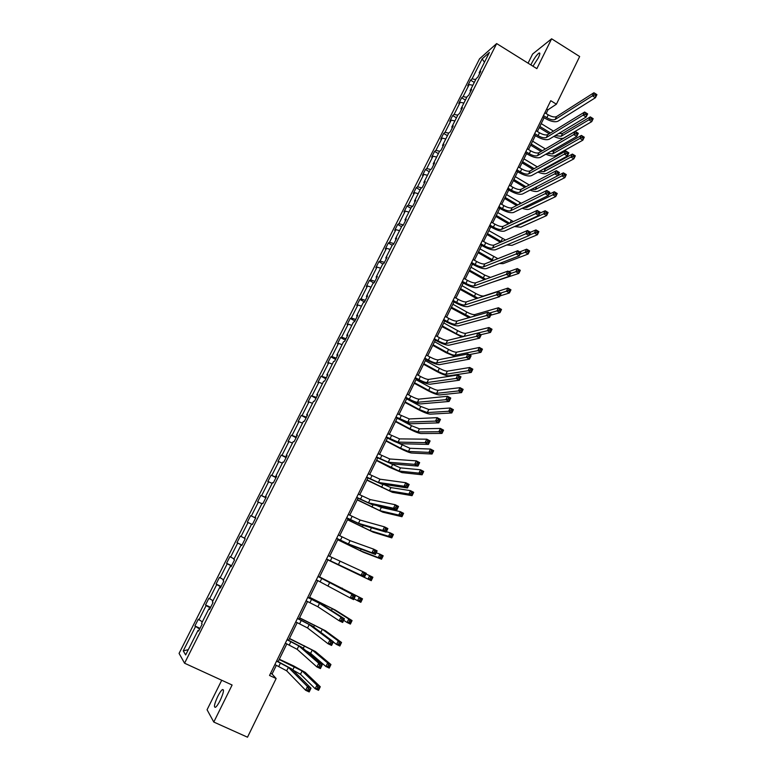 <?xml version="1.0" encoding="UTF-8"?>
<svg xmlns="http://www.w3.org/2000/svg" width="776" height="776" viewBox="0 0 776 776"><rect width="100%" height="100%" fill="white"/><g stroke="black" fill="none" stroke-linecap="round" stroke-linejoin="round"><path stroke-width="1.16" d="M220.19 700.418C223.604 692.822 224.332 689.214 222.373 689.602C221.092 690.601 219.54 692.881 217.736 696.441C214.321 704.007 213.584 707.625 215.544 707.275C216.834 706.276 218.376 703.997 220.19 700.418M532.957 66.212L538.272 57.967C540.018 54.291 540.29 52.642 539.077 53.03C536.934 54.582 534.499 57.928 531.773 63.06L530.92 64.942M221.723 680.251L207.066 709.759L213.788 722.049L247.505 737.2L276.14 678.534L272.075 674.024L276.372 665.255M479.529 58.83L179.072 653.402L184.562 663.208L496.659 43.572L479.529 58.83M496.659 43.572L536.856 68.647L551.62 38.8L532.608 54.039L528.068 63.166M551.62 38.8L579.662 56.532L556.411 104.188L550.756 100.696L269.534 675.469L276.14 678.534M199.645 629.093L194.902 625.96L200.014 628.347M188.296 649.677L183.262 650.851L195.445 626.707M202.323 621.867L198.316 619.2L194.902 625.96M198.869 619.927L206.115 605.59L205.533 604.921L210.616 607.327M212.973 600.731L208.919 598.209L205.533 604.921M209.52 598.849L216.708 584.609L216.087 584.027L221.141 586.443M223.556 579.75L219.453 577.354L216.087 584.027M220.083 577.907L227.232 563.764L226.573 563.269L231.597 565.694M234.071 558.904L229.919 556.644L226.573 563.269M230.588 557.11L237.679 543.064L236.981 542.647L241.976 545.082M244.508 538.195L240.308 536.061L236.981 542.647M241.016 536.458L248.058 522.5L247.331 522.161L250.629 515.623L255.595 518.077M255.634 517.99L250.629 515.623M251.375 515.933L258.379 502.072L257.603 501.81L260.881 495.321L265.819 497.785M265.935 497.552L260.881 495.321M261.667 495.544L268.622 481.77L267.817 481.595L271.076 475.145L275.984 477.628M276.178 477.24L271.076 475.145M271.891 475.3L278.797 461.613L277.954 461.516L281.193 455.105L286.072 457.597M286.344 457.064L281.193 455.105M282.047 455.182L288.915 441.583L288.032 441.563L291.252 435.19L296.102 437.703M296.442 437.024L291.252 435.19M292.145 435.19L298.964 421.688L298.042 421.737L301.243 415.412L306.074 417.934M306.481 417.11L301.243 415.412M302.165 415.335L308.935 401.92L307.985 402.046L311.166 395.76L315.968 398.292M316.453 397.331L311.166 395.76M312.127 395.615L318.858 382.277L317.869 382.481L321.022 376.234L325.804 378.775M326.356 377.679L321.022 376.234M322.021 376.011L328.704 362.77L327.685 363.042L330.819 356.834L335.581 359.385M336.192 358.153L331.847 356.543L330.819 356.834M331.847 356.543L338.491 343.38L337.444 343.72L340.557 337.56L345.291 340.121M345.97 338.753L341.615 337.191L340.557 337.56M341.615 337.191L348.22 324.116L347.134 324.533L350.228 318.412L354.933 320.983M355.689 319.479L351.324 317.976L350.228 318.412M351.324 317.976L357.881 304.978L356.766 305.463L359.841 299.381L364.516 301.961M365.341 300.331L360.966 298.876L359.841 299.381M360.966 298.876L367.485 285.966L366.33 286.519L369.386 280.466L373.799 282.93M374.934 281.31L370.55 279.894L369.386 280.466M370.55 279.894L377.02 267.07L375.846 267.691L378.872 261.677L382.937 263.966M384.459 262.395L380.065 261.037L378.872 261.677M380.065 261.037L386.496 248.291L385.294 248.98L388.31 243.014L392.21 245.226M393.927 243.615L389.523 242.306L388.31 243.014M389.523 242.306L395.925 229.638L394.683 230.394L397.671 224.458L401.561 226.679M403.336 224.943L398.922 223.682L397.671 224.458M398.922 223.682L405.276 211.101L404.005 211.916L406.983 206.018L410.853 208.249M412.619 206.377L408.263 205.184L406.983 206.018M408.263 205.184L414.578 192.681L413.278 193.564L416.237 187.705L420.088 189.945M421.659 187.879L417.546 186.793L416.237 187.705M417.546 186.793L423.822 174.367L422.493 175.318L425.432 169.498L429.264 171.739M430.661 169.507L426.771 168.528L425.432 169.498M426.771 168.528L433.008 156.18L431.65 157.189L434.57 151.398L438.382 153.658M439.633 151.262L435.937 150.369L434.57 151.398M435.937 150.369L442.136 138.099L440.749 139.176L443.649 133.424L447.442 135.684M448.703 133.171L445.046 132.327L443.649 133.424M445.046 132.327L451.205 120.134L449.789 121.269L452.68 115.546L456.443 117.826M457.762 115.207L454.105 114.402L452.68 115.546M454.105 114.402L460.226 102.277L458.781 103.47L461.642 97.795L465.396 100.065M466.764 97.349L463.097 96.583L461.642 97.795M463.097 96.583L469.179 84.535L467.705 85.787L470.557 80.141L474.291 82.431M475.717 79.598L472.041 78.871L470.557 80.141M472.041 78.871L482.119 58.908L489.394 52.467L479.17 72.75L480.713 71.421L477.803 77.193L476.27 78.502L470.101 90.743L471.614 89.483L468.685 95.293L467.181 96.534L460.973 108.853L462.457 107.651L459.508 113.5L458.034 114.683L451.777 127.08L453.242 125.935L450.274 131.823L448.819 132.939L442.533 145.413L443.959 144.346L440.981 150.263L439.555 151.32L433.231 163.872L434.628 162.863L431.621 168.829L430.234 169.808L423.861 182.447L425.229 181.506L422.212 187.501L420.854 188.422L414.442 201.139L415.771 200.266L412.735 206.309L411.406 207.163L404.956 219.957L406.255 219.152L403.2 225.224L401.9 226.01L395.411 238.892L396.681 238.154L393.597 244.265L392.336 244.983L385.798 257.952L387.04 257.283L383.936 263.433L382.704 264.082L376.127 277.129L377.34 276.537L374.216 282.726L373.014 283.308L366.388 296.442L367.572 295.908L364.429 302.145L363.255 302.65L356.591 315.871L357.736 315.415L354.574 321.7L353.439 322.127L346.736 335.436L347.842 335.048L344.66 341.372L343.555 341.731L336.803 355.127L337.88 354.816L334.669 361.18L333.612 361.461L326.812 374.944L327.85 374.711L324.63 381.113L323.602 381.326L316.753 394.897L317.762 394.741L314.513 401.182L313.514 401.318L306.627 414.976L307.597 414.898L304.328 421.387L303.368 421.446L296.442 435.19L297.373 435.19L294.075 441.728L293.153 441.699L286.179 455.541L287.071 455.628L283.754 462.205L282.871 462.098L275.849 476.037L276.702 476.192L273.365 482.817L272.522 482.633L265.45 496.659L266.265 496.902L262.909 503.575L262.094 503.304L254.974 517.427L255.76 517.757L252.375 524.469L251.608 524.11L244.43 538.34L245.177 538.748L241.772 545.499L241.045 545.072L233.819 559.389L234.527 559.884L231.093 566.684L230.404 566.16L223.139 580.584L223.798 581.156L220.345 588.014L219.695 587.403L212.381 601.914L213.002 602.583L209.52 609.48L208.919 608.791L201.547 623.4L202.129 624.156L198.627 631.101L198.055 630.325L185.648 654.934L183.262 650.851M209.724 609.082L208.919 608.791M210.315 607.899L206.115 605.59M220.491 587.723L219.695 587.403M220.927 586.86L216.708 584.609M231.19 566.499L230.404 566.16M231.461 565.956L227.232 563.764M241.811 545.421L241.045 545.072M241.928 545.198L237.679 543.064M251.56 524.207L248.058 522.5M255.731 517.815L254.974 517.427M261.881 503.731L258.379 502.072M266.187 497.067L265.45 496.659M272.143 483.39L268.622 481.77M276.566 476.454L275.849 476.037M282.328 463.175L278.797 461.613M286.887 455.987L286.179 455.541M292.445 443.106L288.915 441.583M297.14 435.656L296.442 435.19M302.504 423.162L298.964 421.688M307.315 415.451L306.627 414.976M312.495 403.345L308.935 401.92M317.433 395.391L316.753 394.897M322.418 383.664L318.858 382.277M327.472 375.458L326.812 374.944M332.274 364.109L328.704 362.77M337.453 355.66L336.803 355.127M342.07 344.68L338.491 343.38M347.376 335.979L346.736 335.436M351.8 325.377L348.22 324.116M357.222 316.443L356.591 315.871M361.47 306.19L357.881 304.978M367.009 297.024L366.388 296.442M371.083 287.139L367.485 285.966M376.729 277.73L376.127 277.129M380.628 268.205L377.02 267.07M386.39 258.573L385.798 257.952M390.115 249.387L386.496 248.291M395.993 239.522L395.411 238.892M399.543 230.685L395.925 229.638M405.528 220.607L404.956 219.957M408.913 212.11L405.276 211.101M414.995 201.809L414.442 201.139M418.215 193.651L414.578 192.681M424.414 183.126L423.861 182.447M427.469 175.308L423.822 174.367M433.765 164.57L433.231 163.872M436.655 157.072L433.008 156.18M443.057 146.131L442.533 145.413M445.793 138.952L442.136 138.099M452.301 127.807L451.777 127.08M454.872 120.949L451.205 120.134M461.477 109.591L460.973 108.853M463.893 103.062L460.226 102.277M470.595 91.5L470.101 90.743M472.856 85.282L469.179 84.535M479.655 73.516L479.17 72.75M213.788 722.049L232.102 685.014L184.562 663.208M546.139 113.558L547.982 109.775L556.411 104.188M278.196 661.521L286.829 643.857M288.614 640.21L297.218 622.604M298.964 619.054L307.538 601.497M309.236 598.034L317.791 580.535M319.45 577.16L327.967 559.729M329.606 556.382L338.055 539.107M339.704 535.721L348.065 518.62M349.743 515.196L358.017 498.27M359.715 494.807L367.902 478.055M369.618 474.543L377.728 457.966M379.464 454.426L387.486 438.013M389.232 434.434L397.176 418.186M398.951 414.568L406.808 398.495M408.593 394.839L416.373 378.921M418.186 375.235L425.888 359.482M427.702 355.757L435.326 340.169M437.169 336.406L444.716 320.973M446.569 317.18L454.038 301.903M455.91 298.071L463.301 282.959M465.193 279.088L472.506 264.131M474.417 260.232L481.663 245.42M483.584 241.491L490.752 226.825M492.682 222.867L499.783 208.356M501.732 204.36L508.755 189.994M510.724 185.968L517.679 171.748M519.658 167.694L526.545 153.619M528.543 149.535L535.353 135.606M537.37 131.493L544.112 117.7M546.692 108.979L547.982 109.775M270.582 673.325L272.075 674.024M484.486 62.216L482.119 58.908M198.879 630.597L198.055 630.325M543.442 115.624L546.837 117.709C550.407 119.708 553.172 120.29 555.141 119.475L592.437 95.836L593.921 92.751L596.928 94.633L595.444 97.708L557.963 121.201C554.995 122.424 550.853 121.551 545.528 118.563L542.822 116.904M544.849 112.763L548.234 114.848C551.804 116.837 554.568 117.418 556.538 116.594L593.921 92.751L595.192 93.721L594.6 94.953L595.803 95.71L596.395 94.478L595.192 93.721M595.803 95.71L595.444 97.708L592.437 95.836L594.6 94.953M596.395 94.478L596.928 94.633M549.185 133.734L539.242 127.652M541.212 123.626L553.453 131.125M539.834 126.439L550.485 132.939M558.681 133.52L562.513 133.462L590.293 116.885L593.174 118.67L591.748 121.628L563.89 137.963C561.649 138.962 558.303 138.448 553.841 136.44M555.209 135.616L561.145 136.285L588.868 119.843L590.293 116.885L591.506 117.845L590.934 119.038L592.088 119.746L592.66 118.563L591.506 117.845M592.088 119.746L591.748 121.628L588.868 119.843L590.934 119.038M592.66 118.563L593.174 118.67M534.664 133.588L538.069 135.664C541.648 137.653 544.413 138.264 546.362 137.498L583.125 115.139L584.619 112.035L587.645 113.907L586.142 117.011L549.195 139.224C546.265 140.369 542.133 139.447 536.779 136.469L534.053 134.811M536.07 130.698L539.475 132.774C543.054 134.772 545.819 135.383 547.769 134.607L584.619 112.035L585.88 113.034L585.279 114.285L586.491 115.032L587.092 113.791L585.88 113.034M586.491 115.032L586.142 117.011L583.125 115.139L585.279 114.285M587.092 113.791L587.645 113.907M525.818 151.65L529.251 153.726C532.84 155.714 535.605 156.354 537.525 155.646L573.745 134.568L575.258 131.445L578.295 133.317L576.791 136.44L540.377 157.363C537.477 158.42 533.345 157.46 527.971 154.482L525.245 152.833M527.243 148.749L530.668 150.825C534.257 152.814 537.021 153.444 538.942 152.726L575.258 131.445L576.5 132.483L575.899 133.734L577.121 134.481L577.722 133.23L576.5 132.483M577.121 134.481L576.791 136.44L573.745 134.568L575.899 133.734M577.722 133.23L578.295 133.317M541.056 151.495L530.668 145.19M532.627 141.193L545.392 148.953M531.24 144.016L542.327 150.748M550.999 151.262L553.977 151.087L581.379 135.422L584.27 137.197L582.844 140.175L555.364 155.588C553.298 156.49 550.135 156.024 545.877 154.201M547.264 153.405L552.609 153.92L579.944 138.4L581.379 135.422L582.582 136.411L582.01 137.604L583.164 138.322L583.736 137.129L582.582 136.411M583.164 138.322L582.844 140.175L579.944 138.4L582.01 137.604M583.736 137.129L584.27 137.197M532.908 169.372L522.035 162.834M523.984 158.867L537.332 166.908M522.587 161.709L534.169 168.673M543.462 169.071L545.392 168.809L572.407 154.075L575.317 155.84L573.871 158.847L546.779 173.329C544.888 174.134 541.939 173.717 537.933 172.097M539.359 171.321L544.005 171.661L570.961 157.072L572.407 154.075L573.6 155.093L573.018 156.296L574.192 157.004L574.764 155.801L573.6 155.093M574.192 157.004L573.871 158.847L570.961 157.072L573.018 156.296M574.764 155.801L575.317 155.84M516.923 169.837L520.366 171.894C523.984 173.882 526.739 174.551 528.64 173.902L564.307 154.133L565.83 150.99L568.876 152.853L567.363 155.995L531.502 175.619C528.64 176.589 524.508 175.58 519.115 172.611L516.37 170.963M518.349 166.908L521.792 168.974C525.4 170.963 528.165 171.632 530.066 170.963L565.83 150.99L567.062 152.057L566.461 153.318L567.683 154.065L568.284 152.804L567.062 152.057M567.683 154.065L567.363 155.995L564.307 154.133L566.461 153.318M568.284 152.804L568.876 152.853M524.77 187.394L513.363 180.595M515.283 176.647L529.29 184.998M513.887 179.508L526.002 186.735M536.633 186.696L563.376 172.844L566.296 174.61L564.85 177.636L538.146 191.168C536.449 191.876 533.742 191.526 530.027 190.11M531.521 189.344L535.362 189.509L561.921 175.871L563.376 172.844L564.559 173.902L563.977 175.114L565.151 175.822L565.733 174.61L564.559 173.902M565.151 175.822L564.85 177.636L561.921 175.871L563.977 175.114M565.733 174.61L566.296 174.61M507.97 188.131L511.433 190.188C515.06 192.167 517.815 192.865 519.687 192.273L554.811 173.834L556.334 170.671L559.399 172.524L557.876 175.686L522.568 193.981C519.745 194.863 515.623 193.825 510.201 190.847L507.446 189.208M509.415 185.192L512.868 187.249C516.496 189.237 519.251 189.926 521.132 189.315L556.334 170.671L557.566 171.768L556.955 173.038L558.187 173.785L558.798 172.514L557.566 171.768M558.187 173.785L557.876 175.686L554.811 173.834L556.955 173.038M558.798 172.514L559.399 172.524M516.622 205.543L504.623 198.452M506.534 194.543L521.297 203.215M505.127 197.414L517.844 204.932M523.79 207.483L526.662 207.464L552.822 194.786L554.287 191.74L557.226 193.505L555.762 196.541L529.465 209.122C527.961 209.733 525.536 209.442 522.18 208.269M548.865 194.398L554.287 191.74L555.461 192.826L554.879 194.049L556.053 194.747L556.635 193.534L555.461 192.826M556.053 194.747L555.762 196.541L552.822 194.786L554.879 194.049M556.635 193.534L557.226 193.505M498.968 206.542L502.45 208.589C506.088 210.577 508.833 211.295 510.686 210.762L545.237 193.67L546.779 190.479L549.864 192.332L548.331 195.513L513.586 212.459C510.792 213.264 506.68 212.178 501.228 209.21L498.454 207.57M500.413 203.584L503.886 205.63C507.533 207.619 510.278 208.337 512.141 207.784L546.779 190.479L547.992 191.614L547.381 192.894L548.613 193.631L549.233 192.361L547.992 191.614M548.613 193.631L548.331 195.513L545.237 193.67L547.381 192.894M549.233 192.361L549.864 192.332M508.493 223.847L495.835 216.426M497.736 212.537L513.372 221.558M496.32 215.437L509.696 223.275M516.292 225.7L517.902 225.535L543.666 213.817L545.14 210.762L548.089 212.517L546.624 215.573L520.725 227.193L514.42 226.553M539.795 213.216L545.14 210.762L546.304 211.877L545.712 213.099L546.896 213.807L547.487 212.585L546.304 211.877M546.896 213.807L546.624 215.573L543.666 213.817L545.712 213.099M547.487 212.585L548.089 212.517M489.899 225.069L493.4 227.106C497.057 229.095 499.802 229.841 501.635 229.366L535.605 213.633L537.157 210.422L540.261 212.265L538.709 215.476L504.536 231.064C501.781 231.772 497.668 230.647 492.207 227.678L489.413 226.049M491.353 222.091L494.855 224.128C498.502 226.117 501.248 226.864 503.09 226.369L537.157 210.422L538.36 211.596L537.739 212.886L538.99 213.623L539.601 212.333L538.36 211.596M538.99 213.623L538.709 215.476L535.605 213.633L537.739 212.886M539.601 212.333L540.261 212.265M500.394 242.287L486.998 234.507M488.88 230.647L505.554 240.046M487.454 233.566L501.587 241.772M529.203 235.206L534.451 232.984L535.925 229.909L538.893 231.655L537.419 234.73L511.927 245.371L506.786 244.974M530.445 232.257L535.925 229.909L537.079 231.054L536.488 232.286L537.681 232.984L538.272 231.752L537.079 231.054M537.681 232.984L537.419 234.73L534.451 232.984L536.488 232.286M538.272 231.752L538.893 231.655M480.78 243.713L484.292 245.749C487.968 247.728 490.704 248.504 492.517 248.087L525.905 233.741L527.467 230.511L530.59 232.344L529.028 235.574L495.437 249.775C492.712 250.396 488.608 249.232 483.118 246.264L480.325 244.644M482.245 240.715L485.757 242.752C489.423 244.731 492.168 245.507 493.982 245.08L527.467 230.511L528.66 231.714L528.039 233.013L529.29 233.741L529.911 232.451L528.66 231.714M529.29 233.741L529.028 235.574L525.905 233.741L528.039 233.013M529.911 232.451L530.59 232.344M492.362 260.881L478.103 252.695M479.966 248.873L497.901 258.66M478.54 251.802L493.555 260.406M520.017 254.285L525.168 252.278L526.662 249.174L529.639 250.92L528.155 254.014L503.081 263.656L499.366 263.539M519.745 251.919L526.662 249.174L527.806 250.357L527.205 251.599L528.408 252.297L528.999 251.055L527.806 250.357M528.408 252.297L528.155 254.014L525.168 252.278L527.205 251.599M528.999 251.055L529.639 250.92M471.595 262.472L475.135 264.5C478.821 266.478 481.556 267.293 483.341 266.934L516.137 253.985L517.708 250.735L520.851 252.559L519.28 255.808L486.28 268.612C483.594 269.146 479.49 267.933 473.981 264.975L471.168 263.355M473.069 259.456L476.61 261.483C480.286 263.471 483.031 264.276 484.816 263.898L517.708 250.735L518.902 251.967L518.271 253.277L519.522 254.004L520.153 252.704L518.902 251.967M519.522 254.004L519.28 255.808L516.137 253.985L518.271 253.277M520.153 252.704L520.851 252.559M484.437 279.632L469.15 271.008M471.003 267.216L484.709 275.063L490.548 277.401M469.558 270.164L485.64 279.185M510.763 273.501L515.827 271.697L517.33 268.574L520.327 270.31L518.834 273.424L492.391 282.183M508.843 271.639L517.33 268.574L518.465 269.786L517.864 271.028L519.066 271.726L519.668 270.475L518.465 269.786M519.066 271.726L518.834 273.424L515.827 271.697L517.864 271.028M519.668 270.475L520.327 270.31M462.36 281.358L465.91 283.376C469.616 285.355 472.351 286.189 474.107 285.898L506.311 274.365L507.882 271.096L511.045 272.91L509.463 276.188L477.056 287.576C474.408 288.012 470.324 286.751 464.785 283.793L461.953 282.192M463.844 278.322L467.394 280.34C471.09 282.319 473.826 283.153 475.591 282.852L507.882 271.096L509.066 272.366L508.435 273.676L509.696 274.403L510.327 273.094L509.066 272.366M509.696 274.403L509.463 276.188L506.311 274.365L508.435 273.676M510.327 273.094L511.045 272.91M476.639 298.547L460.139 289.429M461.982 285.665L475.756 293.483C479.364 295.404 482.041 296.238 483.778 295.976L507.94 288.1L510.957 289.826L509.444 292.959L499.948 295.947M460.527 288.633L477.919 298.13M500.627 293.095L506.427 291.233L507.94 288.1L509.066 289.341L508.455 290.593L509.667 291.291L510.268 290.03L509.066 289.341M509.667 291.291L509.444 292.959L506.427 291.233L508.455 290.593M510.268 290.03L510.957 289.826M453.058 300.36L456.627 302.368C460.352 304.347 463.078 305.22 464.814 304.978L496.407 294.89L497.998 291.592L501.17 293.406L499.579 296.704L467.782 306.656C465.173 306.995 461.089 305.695 455.522 302.737L452.68 301.136M454.552 297.305L458.121 299.323C461.836 301.292 464.572 302.165 466.308 301.912L497.998 291.592L499.162 292.901L498.522 294.23L499.792 294.948L500.433 293.629L499.162 292.901M499.792 294.948L499.579 296.704L496.407 294.89L498.522 294.23M500.433 293.629L501.17 293.406M469.053 317.656L451.079 307.965M452.903 304.231L466.754 312.02C470.372 313.94 473.04 314.794 474.757 314.6L498.483 307.752L501.519 309.469L499.996 312.631L490.665 315.211M451.438 307.218L470.498 317.238M489.443 313.038L496.96 310.914L498.483 307.752L499.598 309.023L498.987 310.293L500.21 310.982L500.811 309.711L499.598 309.023M500.21 310.982L499.996 312.631L496.96 310.914L498.987 310.293M500.811 309.711L501.519 309.469M443.697 319.489L447.296 321.487C451.031 323.466 453.747 324.368 455.454 324.193L486.436 315.56L488.036 312.243L491.227 314.037L489.627 317.365L458.441 325.852C455.871 326.104 451.787 324.756 446.21 321.807L443.348 320.216M445.201 316.414L448.79 318.422C452.524 320.391 455.25 321.283 456.957 321.099L488.036 312.243L489.19 313.582L488.55 314.92L489.831 315.638L490.471 314.309L489.19 313.582M489.831 315.638L489.627 317.365L486.436 315.56L488.55 314.92M490.471 314.309L491.227 314.037M461.788 336.959L441.961 326.609M443.765 322.913L457.685 330.673C461.322 332.584 463.99 333.476 465.678 333.34L488.967 327.53L492.013 329.247L490.49 332.429L480.965 334.679M442.291 325.92L456.23 333.67C459.867 335.591 462.525 336.483 464.223 336.347L487.435 330.721L488.967 327.53L490.073 328.84L489.462 330.12L490.684 330.799L491.295 329.528L490.073 328.84M490.684 330.799L490.49 332.429L487.435 330.721L489.462 330.12M491.295 329.528L492.013 329.247M434.279 338.743L437.897 340.732C441.641 342.701 444.357 343.632 446.045 343.525L476.396 336.377L478.006 333.03L481.217 334.825L479.607 338.161L449.042 345.184C446.51 345.339 442.436 343.943 436.83 340.994L433.959 339.413M435.792 335.649L439.4 337.638C443.154 339.616 445.87 340.538 447.558 340.421L478.006 333.03L479.151 334.407L478.501 335.756L479.791 336.474L480.441 335.125L479.151 334.407M479.791 336.474L479.607 338.161L476.396 336.377L478.501 335.756M480.441 335.125L481.217 334.825M455.114 356.494L446.035 352.682L432.775 345.378M434.57 341.721L448.567 349.442C452.214 351.353 454.872 352.275 456.55 352.197L479.384 347.454L482.449 349.151L480.916 352.352L469.16 354.651M433.095 344.748L447.092 352.459C450.749 354.37 453.407 355.301 455.075 355.224L477.841 350.655L479.384 347.454L480.48 348.793L479.859 350.073L481.091 350.762L481.712 349.472L480.48 348.793M481.091 350.762L480.916 352.352L477.841 350.655L479.859 350.073M481.712 349.472L482.449 349.151M424.802 358.114L428.43 360.103C432.203 362.072 434.909 363.032 436.568 362.984L466.279 357.329L467.909 353.963L471.139 355.748L469.509 359.113L439.585 364.633C437.092 364.691 433.027 363.255 427.392 360.306L424.501 358.725M426.325 355.001L429.952 356.989C433.716 358.958 436.432 359.909 438.091 359.86L467.909 353.963L469.043 355.379L468.394 356.727L469.684 357.445L470.334 356.097L469.043 355.379M469.684 357.445L469.509 359.113L466.279 357.329L468.394 356.727M470.334 356.097L471.139 355.748M423.832 363.682L437.906 371.365C441.573 373.275 444.231 374.236 445.87 374.226L468.19 370.724L469.742 367.504L472.826 369.192L471.274 372.422L448.809 375.826C446.326 375.826 442.349 374.401 436.869 371.539L423.541 364.264M425.316 360.636L439.381 368.328C443.048 370.239 445.705 371.19 447.354 371.17L469.742 367.504L470.828 368.872L470.207 370.171L471.439 370.85L472.06 369.551L470.828 368.872M471.439 370.85L471.274 372.422L468.19 370.724L470.207 370.171M472.06 369.551L472.826 369.192M415.267 377.611L418.914 379.59C422.697 381.559 425.403 382.549 427.033 382.568L456.104 378.436L457.733 375.041L460.983 376.816L459.353 380.211L430.059 384.217C427.605 384.178 423.55 382.684 417.895 379.745L414.985 378.174M416.799 374.478L420.437 376.457C424.22 378.426 426.926 379.415 428.565 379.425L457.733 375.041L458.858 376.505L458.199 377.863L459.508 378.572L460.158 377.214L458.858 376.505M459.508 378.572L459.353 380.211L456.104 378.436L458.199 377.863M460.158 377.214L460.983 376.816M414.51 382.743L428.662 390.396C432.339 392.307 434.996 393.286 436.616 393.335L458.47 390.929L460.032 387.68L463.136 389.368L461.575 392.617L439.555 394.935C437.121 394.848 433.154 393.374 427.644 390.512L414.248 383.276M416.004 379.677L430.147 387.331C433.823 389.251 436.481 390.221 438.1 390.27L460.032 387.68L461.109 389.096L460.478 390.396L461.72 391.075L462.35 389.775L461.109 389.096M461.72 391.075L461.575 392.617L458.47 390.929L460.478 390.396M462.35 389.775L463.136 389.368M405.664 397.244L409.33 399.213C413.123 401.173 415.829 402.201 417.43 402.288L445.851 399.688L447.5 396.274L450.759 398.04L449.12 401.454L420.476 403.918C418.06 403.782 414.015 402.249 408.331 399.31L405.411 397.748M407.206 394.092L410.863 396.061C414.665 398.02 417.372 399.039 418.972 399.116L447.5 396.274L448.606 397.768L447.946 399.136L449.255 399.844L449.915 398.476L448.606 397.768M449.255 399.844L449.12 401.454L445.851 399.688L447.946 399.136M449.915 398.476L450.759 398.04M405.13 401.92L419.35 409.544L427.295 412.58L448.683 411.27L450.255 408.001L453.378 409.68L451.807 412.948L430.253 414.161C427.857 413.986 423.89 412.463 418.361 409.612L404.897 402.404M406.634 398.845L420.844 406.459L428.788 409.485L450.255 408.001L451.322 409.447L450.691 410.756L451.942 411.435L452.573 410.126L451.322 409.447M451.942 411.435L451.807 412.948L448.683 411.27L450.691 410.756M452.573 410.126L453.378 409.68M395.993 417.003L407.769 422.125L435.52 421.096L437.179 417.653L440.467 419.409L438.809 422.852L410.834 423.754C408.457 423.521 404.422 421.94 398.709 419.001L395.779 417.44M397.545 413.821L409.321 418.943L437.179 417.653L438.275 419.185L437.615 420.563L438.925 421.271L439.594 419.894L438.275 419.185M438.925 421.271L438.809 422.852L435.52 421.096L437.615 420.563M439.594 419.894L440.467 419.409M395.692 421.222L409.99 428.808L417.915 431.941L438.838 431.747L440.419 428.459L443.552 430.137L441.971 433.425L420.893 433.522C418.526 433.241 414.568 431.679 409.02 428.827L395.488 421.649M401.619 420.466L411.493 425.714L419.418 428.827L440.419 428.459L441.466 429.943L440.836 431.262L442.087 431.931L442.727 430.612L441.466 429.943M442.087 431.931L441.971 433.425L438.838 431.747L440.836 431.262M442.727 430.612L443.552 430.137M386.264 436.888L398.049 442.107L425.122 442.65L426.79 439.187L430.098 440.933L428.43 444.396L401.124 443.726C398.796 443.387 394.761 441.748 389.028 438.818L386.079 437.266M387.825 433.687L399.611 438.896L426.79 439.187L427.877 440.758L427.207 442.145L428.536 442.844L429.206 441.457L427.877 440.758M428.536 442.844L428.43 444.396L425.122 442.65L427.207 442.145M429.206 441.457L430.098 440.933M386.196 440.652L400.561 448.198L408.477 451.428L428.915 452.369L430.505 449.052L433.658 450.72L432.067 454.028L411.464 453C409.146 452.621 405.188 451.011 399.611 448.169L386.011 441.02M397.661 442.756L409.99 448.295L430.505 449.052L431.553 450.575L430.913 451.904L432.174 452.563L432.814 451.234L431.553 450.575M432.174 452.563L432.067 454.028L428.915 452.369L430.913 451.904M432.814 451.234L433.658 450.72M376.467 456.899L388.252 462.205L414.646 464.358L416.334 460.876L419.651 462.612L417.973 466.104L391.356 463.825L376.311 457.229M378.048 453.688L389.824 458.975L416.334 460.876L417.401 462.486L416.731 463.883L418.06 464.581L418.739 463.185L417.401 462.486M418.06 464.581L417.973 466.104L414.646 464.358L416.731 463.883M418.739 463.185L419.651 462.612M376.632 460.207L398.971 471.032L418.933 473.127L420.534 469.79L423.706 471.449L422.105 474.786L401.978 472.603L390.153 467.627L376.476 460.517M391.065 463.776L400.503 467.88L420.534 469.79L421.562 471.342L420.922 472.681L422.192 473.341L422.833 472.012L421.562 471.342M422.192 473.341L422.105 474.786L418.933 473.127L420.922 472.681M422.833 472.012L423.706 471.449M366.611 477.046L378.397 482.449L404.102 486.222L405.8 482.711L409.136 484.447L407.449 487.959L381.511 484.049L366.485 477.318M368.193 473.806L379.988 479.199L405.8 482.711L406.857 484.37L406.178 485.776L407.516 486.465L408.195 485.058L406.857 484.37M407.516 486.465L407.449 487.959L404.102 486.222L406.178 485.776M408.195 485.058L409.136 484.447M367.009 479.888L389.406 490.772L408.874 494.031L410.494 490.665L413.676 492.314L412.066 495.67L392.433 492.333L366.883 480.14M383.295 484.321L390.949 487.6L410.494 490.665L411.513 492.256L410.863 493.604L412.143 494.264L412.784 492.915L411.513 492.256M412.143 494.264L412.066 495.67L408.874 494.031L410.863 493.604M412.784 492.915L413.676 492.314M356.688 497.329L368.484 502.819L393.48 508.251L395.188 504.71L398.544 506.427L396.837 509.968L371.607 504.419L356.591 497.542M358.279 494.07L370.074 499.55L395.188 504.71L396.226 506.398L395.547 507.824L396.895 508.513L397.574 507.097L396.226 506.398M396.895 508.513L396.837 509.968L393.48 508.251L395.547 507.824M397.574 507.097L398.544 506.427M357.329 499.686L379.784 510.637L398.757 515.07L400.377 511.685L403.588 513.324L401.958 516.709L382.83 512.189L357.232 499.889M376.719 505.545L381.336 507.446L400.377 511.685L401.386 513.314L400.736 514.672L402.016 515.322L402.666 513.974L401.386 513.314M402.016 515.322L401.958 516.709L398.757 515.07L400.736 514.672M402.666 513.974L403.588 513.324M346.697 517.747L358.493 523.334L382.772 530.425L384.498 526.865L387.874 528.572L386.157 532.142L361.645 524.915L346.63 517.893M348.308 514.469L360.103 520.036L384.498 526.865L385.526 528.601L384.838 530.027L386.196 530.716L386.885 529.28L385.526 528.601M386.196 530.716L386.157 532.142L382.772 530.425L384.838 530.027M386.885 529.28L387.874 528.572M347.58 519.619L370.103 530.629L388.563 536.255L390.202 532.85L393.422 534.48L391.783 537.884L373.159 532.171L347.512 519.765M386.361 531.725L390.202 532.85L391.191 534.518L390.541 535.886L391.832 536.536L392.481 535.168L391.191 534.518M391.832 536.536L391.783 537.884L388.563 536.255L390.541 535.886M392.481 535.168L393.422 534.48M336.648 538.302L348.443 543.976L371.995 552.774L373.731 549.175L377.126 550.882L375.4 554.471L351.606 545.557L336.6 538.389M338.258 534.994L350.054 540.659L373.731 549.175L374.75 550.96L374.051 552.396L375.419 553.075L376.108 551.639L374.75 550.96M375.419 553.075L375.4 554.471L371.995 552.774L374.051 552.396M376.108 551.639L377.126 550.882M337.773 539.689L360.355 550.756L378.3 557.595L379.949 554.161L383.189 555.781L381.54 559.215L363.42 552.289L337.725 539.766M376.214 552.784L379.949 554.161L380.929 555.868L380.269 557.236L381.569 557.886L382.228 556.518L380.929 555.868M381.569 557.886L381.54 559.215L378.3 557.595L380.269 557.236M382.228 556.518L383.189 555.781M326.521 558.992L361.141 575.278L362.887 571.66L366.311 573.348L364.565 576.966L326.512 559.011M328.151 555.664L362.887 571.66L363.895 573.474L363.197 574.929L364.565 575.608L365.263 574.153L363.895 573.474M364.565 575.608L364.565 576.966L361.141 575.278L363.197 574.929M365.263 574.153L366.311 573.348M327.899 559.874L367.97 579.071L369.628 575.617L372.887 577.237L371.229 580.681L327.879 559.903M366 573.988L369.628 575.617L370.598 577.363L369.929 578.75L371.238 579.391L371.898 578.013L370.598 577.363M371.238 579.391L371.229 580.681L367.97 579.071L369.929 578.75M371.898 578.013L372.887 577.237M316.327 579.817L350.209 597.947L351.964 594.3L355.408 595.978L317.985 576.442M317.966 576.471L351.964 594.3L352.954 596.162L352.255 597.617L353.633 598.296L354.331 596.831L352.954 596.162M354.331 596.831L355.408 595.978L353.652 599.625L350.209 597.947L352.255 597.617M353.652 599.625L353.633 598.296M354.06 598.781L357.561 600.702L359.23 597.229L362.508 598.83L319.566 576.908M319.557 576.937L359.23 597.229L360.19 599.014L359.521 600.401L360.83 601.041L361.5 599.654L360.19 599.014M361.5 599.654L362.508 598.83L360.84 602.312L357.561 600.702L359.521 600.401M360.84 602.312L360.83 601.041M306.074 600.789L317.869 606.754L339.19 620.771L340.965 617.104L344.418 618.782L322.738 604.921L307.762 597.326M307.723 597.423L319.518 603.369L340.965 617.104L341.935 619.015L341.227 620.48L342.614 621.149L343.322 619.684L341.935 619.015M343.322 619.684L344.418 618.782L342.652 622.449L339.19 620.771L341.227 620.48M342.652 622.449L342.614 621.149M343.69 620.296L347.085 622.488L348.764 618.986L352.061 620.577L335.436 610.13L309.605 597.287M309.556 597.375L332.312 608.627L348.764 618.986L349.714 620.81L349.035 622.207L350.354 622.847L351.033 621.44L349.714 620.81M351.033 621.44L352.061 620.577L350.383 624.079L347.085 622.488L349.035 622.207M350.383 624.079L350.354 622.847M295.743 621.896L307.548 627.968L328.093 643.779L329.878 640.084L333.36 641.742L312.437 626.106L297.48 618.346M297.402 618.511L309.207 624.554L329.878 640.084L330.838 642.033L330.13 643.508L331.527 644.177L332.235 642.693L330.838 642.033M332.235 642.693L333.36 641.742L331.575 645.438L328.093 643.779L330.13 643.508M331.575 645.438L331.527 644.177M333.253 641.965L336.532 644.419L338.229 640.898L341.537 642.48L325.454 630.762L299.575 617.793M299.497 617.948L322.321 629.258L338.229 640.898L339.16 642.761L338.481 644.167L339.81 644.798L340.489 643.391L339.16 642.761M340.489 643.391L341.537 642.48L339.849 646.001L336.532 644.419L338.481 644.167M339.849 646.001L339.81 644.798M285.345 643.149L297.15 649.318L316.918 666.943L318.713 663.218L322.215 664.877L302.068 647.427L287.13 639.511M287.013 639.734L298.818 645.884L318.713 663.218L319.663 665.216L318.946 666.71L320.342 667.37L321.07 665.876L319.663 665.216M321.07 665.876L322.215 664.877L320.42 668.592L316.918 666.943L318.946 666.71M320.42 668.592L320.342 667.37M305.599 650.482L310.633 653.373L325.91 666.506L327.618 662.956L330.945 664.537L315.405 651.53L289.477 638.444M289.37 638.658L312.253 650.036L327.618 662.956L328.529 664.857L327.85 666.283L329.189 666.914L329.868 665.488L328.529 664.857M329.868 665.488L330.945 664.537L329.247 668.078L325.91 666.506L327.85 666.283M329.247 668.078L329.189 666.914M274.869 664.557L286.683 670.823L305.657 690.291L307.471 686.537L310.992 688.176L291.63 668.893L276.702 660.822M276.557 661.113L288.362 667.36L307.471 686.537L308.402 688.574L307.674 690.077L309.09 690.737L309.808 689.233L308.402 688.574M309.808 689.233L310.992 688.176L309.188 691.93L305.657 690.291L307.674 690.077M309.188 691.93L309.09 690.737M292.678 669.93L300.496 674.305L315.211 688.758L316.928 685.179L320.275 686.741L305.298 672.423L293.726 665.973L279.311 659.222M279.176 659.503L302.126 670.939L316.928 685.179L317.83 687.119L317.142 688.554L318.49 689.175L319.178 687.749L317.83 687.119M319.178 687.749L320.275 686.741L318.558 690.32L315.211 688.758L317.142 688.554M318.558 690.32L318.49 689.175M548.234 114.848L546.837 117.709M556.538 116.594L555.141 119.475M562.513 133.462L561.145 136.285M539.475 132.774L538.069 135.664M547.769 134.607L546.362 137.498M530.668 150.825L529.251 153.726M538.942 152.726L537.525 155.646M553.977 151.087L552.609 153.92M545.392 168.809L544.005 171.661M521.792 168.974L520.366 171.894M530.066 170.963L528.64 173.902M528.66 184.639L528.204 185.571M536.75 186.638L535.362 189.509M512.868 187.249L511.433 190.188M521.132 189.315L519.687 192.273M519.978 202.497L519.096 204.311M527.544 205.65L526.662 207.464M503.886 205.63L502.45 208.589M512.141 207.784L510.686 210.762M511.248 220.471L509.929 223.168M518.261 224.797L517.902 225.535M494.855 224.128L493.4 227.106M503.09 226.369L501.635 229.366M502.45 238.552L501.044 241.462M485.757 242.752L484.292 245.749M493.982 245.08L492.517 248.087M493.614 256.749L492.188 259.679M476.61 261.483L475.135 264.5M484.816 263.898L483.341 266.934M484.709 275.063L483.283 278.002M467.394 280.34L465.91 283.376M475.591 282.852L474.107 285.898M475.756 293.483L474.32 296.442M458.121 299.323L456.627 302.368M466.308 301.912L464.814 304.978M466.754 312.02L465.299 314.998M474.757 314.6L473.961 316.259M448.79 318.422L447.296 321.487M456.957 321.099L455.454 324.193M457.685 330.673L456.23 333.67M465.678 333.34L464.223 336.347M439.4 337.638L437.897 340.732M447.558 340.421L446.045 343.525M448.567 349.442L447.092 352.459M456.55 352.197L455.075 355.224M429.952 356.989L428.43 360.103M438.091 359.86L436.568 362.984M439.381 368.328L437.906 371.365M447.354 371.17L445.87 374.226M420.437 376.457L418.914 379.59M428.565 379.425L427.033 382.568M430.147 387.331L428.662 390.396M438.1 390.27L436.616 393.335M410.863 396.061L409.33 399.213M418.972 399.116L417.43 402.288M420.844 406.459L419.35 409.544M428.788 409.485L427.295 412.58M401.231 415.781L399.679 418.953M409.321 418.943L407.769 422.125M411.493 425.714L409.99 428.808M419.418 428.827L417.915 431.941M391.531 435.637L389.969 438.838M399.611 438.896L398.049 442.107M402.075 445.084L400.561 448.198M409.99 448.295L408.477 451.428M381.763 455.628L380.201 458.839M389.824 458.975L388.252 462.205M392.598 464.581L391.075 467.715M400.503 467.88L398.971 471.032M371.937 475.746L370.356 478.976M379.988 479.199L378.397 482.449M383.024 484.282L381.53 487.357M390.949 487.6L389.406 490.772M362.043 495.99L360.452 499.249M370.074 499.55L368.484 502.819M373.081 504.74L371.927 507.126M381.336 507.446L379.784 510.637M352.091 516.38L350.49 519.658M360.103 520.036L358.493 523.334M363.071 525.342L362.256 527.02M371.462 527.816L370.103 530.629M342.061 536.895L340.451 540.203M350.054 540.659L348.443 543.976M352.993 546.081L352.517 547.051M361.141 549.127L360.355 550.756M331.973 557.556L330.353 560.883M339.946 561.426L338.317 564.763M321.817 578.353L320.178 581.699M329.771 582.33L328.132 585.686M342.245 588.121L341.954 588.732M311.583 599.285L309.944 602.661M319.518 603.369L317.869 606.754M324.533 604.63L323.999 605.736M332.312 608.627L331.42 610.47M301.292 620.363L299.633 623.758M309.207 624.554L307.548 627.968M314.561 625.165L313.659 627.018M322.321 629.258L320.818 632.362M290.922 641.587L289.254 645.002M298.818 645.884L297.15 649.318M304.512 645.826L303.241 648.445M312.253 650.036L310.633 653.373M280.485 662.956L278.807 666.39M288.362 667.36L286.683 670.823M294.405 666.632L292.775 669.979M302.126 670.939L300.496 674.305M223.498 690.116L222.373 689.602M539.834 53.505L539.077 53.03"/></g></svg>
